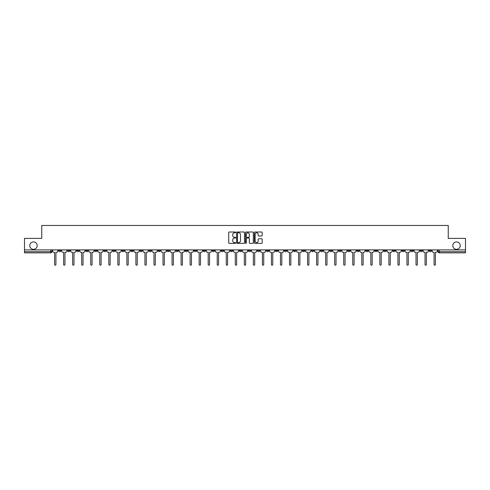 <?xml version="1.0" encoding="UTF-8"?>
<svg xmlns="http://www.w3.org/2000/svg" width="490" height="490" viewBox="0 0 490 490"><rect width="100%" height="100%" fill="white"/><g stroke="black" fill="none" stroke-linecap="round" stroke-linejoin="round"><path stroke-width="0.73" d="M235.733 232.401A0.398 0.398 0 0 0 235.335 232.003L229.296 232.003A0.57 0.57 0 0 0 228.726 232.572L228.726 242.807A0.57 0.57 0 0 0 229.296 243.371L235.335 243.371A0.398 0.398 0 0 0 235.733 242.973A0.398 0.398 0 0 0 235.335 242.575L234.551 242.575A1.819 1.819 0 0 1 232.732 240.755L232.732 239.904A1.819 1.819 0 0 1 234.551 238.085L235.335 238.085A0.398 0.398 0 0 0 235.733 237.687A0.398 0.398 0 0 0 235.335 237.289L234.551 237.289A1.819 1.819 0 0 1 232.732 235.47L232.732 234.618A1.819 1.819 0 0 1 234.551 232.799L235.335 232.799A0.398 0.398 0 0 0 235.733 232.401M452.815 245.625A3.706 3.706 0 0 0 456.521 249.33A3.706 3.706 0 0 0 460.226 245.625A3.706 3.706 0 0 0 456.521 241.913A3.706 3.706 0 0 0 452.815 245.625M29.774 245.625A3.706 3.706 0 0 0 33.479 249.33A3.706 3.706 0 0 0 37.185 245.625A3.706 3.706 0 0 0 33.479 241.913A3.706 3.706 0 0 0 29.774 245.625M356.787 249.906L356.787 250.543L359.103 250.543A1.158 1.158 0 0 1 357.945 251.707A1.158 1.158 0 0 1 356.787 250.543L356.787 249.906M302.575 249.906L302.575 250.543L304.89 250.543A1.158 1.158 0 0 1 303.733 251.707A1.158 1.158 0 0 1 302.575 250.543L302.575 249.906M293.535 249.906L293.535 250.543L295.856 250.543A1.158 1.158 0 0 1 294.692 251.707A1.158 1.158 0 0 1 293.535 250.543L293.535 249.906M239.322 249.906L239.322 250.543L241.644 250.543A1.158 1.158 0 0 1 240.48 251.707A1.158 1.158 0 0 1 239.322 250.543L239.322 249.906M230.288 249.906L230.288 250.543L232.603 250.543A1.158 1.158 0 0 1 231.445 251.707A1.158 1.158 0 0 1 230.288 250.543L230.288 249.906M221.253 249.906L221.253 250.543L223.569 250.543A1.158 1.158 0 0 1 222.411 251.707A1.158 1.158 0 0 1 221.253 250.543L221.253 249.906M203.185 249.906L203.185 250.543L205.5 250.543A1.158 1.158 0 0 1 204.342 251.707A1.158 1.158 0 0 1 203.185 250.543L203.185 249.906M185.11 250.543L185.11 249.906L185.11 250.543A1.158 1.158 0 0 0 186.267 251.707A1.158 1.158 0 0 1 185.11 250.543L187.425 250.543A1.158 1.158 0 0 1 186.267 251.707A1.158 1.158 0 0 0 187.425 250.543L187.425 249.906L187.425 250.543M176.075 250.543L176.075 249.906L176.075 250.543A1.158 1.158 0 0 0 177.233 251.707A1.158 1.158 0 0 1 176.075 250.543L178.391 250.543A1.158 1.158 0 0 1 177.233 251.707M167.041 250.543L167.041 249.906L167.041 250.543A1.158 1.158 0 0 0 168.199 251.707A1.158 1.158 0 0 1 167.041 250.543L169.356 250.543A1.158 1.158 0 0 1 168.199 251.707A1.158 1.158 0 0 0 169.356 250.543L169.356 249.906L169.356 250.543M158.007 249.906L158.007 250.543L160.322 250.543A1.158 1.158 0 0 1 159.164 251.707A1.158 1.158 0 0 1 158.007 250.543L158.007 249.906M148.972 249.906L148.972 250.543L151.288 250.543A1.158 1.158 0 0 1 150.13 251.707A1.158 1.158 0 0 1 148.972 250.543L148.972 249.906M139.932 249.906L139.932 250.543L142.253 250.543A1.158 1.158 0 0 1 141.089 251.707A1.158 1.158 0 0 1 139.932 250.543L139.932 249.906M130.897 250.543L130.897 249.906L130.897 250.543A1.158 1.158 0 0 0 132.055 251.707A1.158 1.158 0 0 1 130.897 250.543L133.213 250.543A1.158 1.158 0 0 1 132.055 251.707M112.829 250.543L112.829 249.906L112.829 250.543A1.158 1.158 0 0 0 113.986 251.707A1.158 1.158 0 0 1 112.829 250.543L115.144 250.543A1.158 1.158 0 0 1 113.986 251.707A1.158 1.158 0 0 0 115.144 250.543L115.144 249.906L115.144 250.543M103.794 250.543L103.794 249.906L103.794 250.543A1.158 1.158 0 0 0 104.952 251.707A1.158 1.158 0 0 1 103.794 250.543L106.11 250.543A1.158 1.158 0 0 1 104.952 251.707A1.158 1.158 0 0 0 106.11 250.543L106.11 249.906L106.11 250.543M94.754 250.543L94.754 249.906L94.754 250.543A1.158 1.158 0 0 0 95.918 251.707A1.158 1.158 0 0 1 94.754 250.543L97.075 250.543A1.158 1.158 0 0 1 95.918 251.707A1.158 1.158 0 0 0 97.075 250.543L97.075 249.906L97.075 250.543M85.719 250.543L85.719 249.906L85.719 250.543A1.158 1.158 0 0 0 86.877 251.707A1.158 1.158 0 0 1 85.719 250.543L88.041 250.543A1.158 1.158 0 0 1 86.877 251.707M76.685 250.543L76.685 249.906L76.685 250.543A1.158 1.158 0 0 0 77.843 251.707A1.158 1.158 0 0 1 76.685 250.543L79 250.543A1.158 1.158 0 0 1 77.843 251.707A1.158 1.158 0 0 0 79 250.543L79 249.906L79 250.543M67.651 250.543L67.651 249.906L67.651 250.543A1.158 1.158 0 0 0 68.808 251.707A1.158 1.158 0 0 1 67.651 250.543L69.966 250.543A1.158 1.158 0 0 1 68.808 251.707A1.158 1.158 0 0 0 69.966 250.543L69.966 249.906L69.966 250.543M261.617 236.009A0.57 0.57 0 0 0 262.181 235.445L262.181 232.572A0.57 0.57 0 0 0 261.617 232.003L254.904 232.003A0.57 0.57 0 0 0 254.341 232.572L254.341 242.807A0.57 0.57 0 0 0 254.904 243.371L261.617 243.371A0.57 0.57 0 0 0 262.181 242.807L262.181 239.334A0.57 0.57 0 0 0 261.617 238.771L258.745 238.771A0.57 0.57 0 0 0 258.175 239.334L258.175 241.056A1.519 1.519 0 0 1 256.656 242.575A1.519 1.519 0 0 1 255.137 241.056L255.137 234.318A1.519 1.519 0 0 1 256.656 232.799A1.519 1.519 0 0 1 258.175 234.318L258.175 235.445A0.57 0.57 0 0 0 258.745 236.009L261.617 236.009M24.5 249.906L24.5 238.385L41.76 238.385L41.76 225.467L448.24 225.467L448.24 238.385L465.5 238.385L465.5 249.906L24.5 249.906L24.5 251.707L51.897 251.707L51.897 249.906L51.897 251.707A1.158 1.158 0 0 1 50.74 252.864L24.5 252.864L24.5 251.707M244.504 232.572A0.57 0.57 0 0 0 243.934 232.003L237.227 232.003A0.57 0.57 0 0 0 236.658 232.572L236.658 242.807A0.57 0.57 0 0 0 237.227 243.371L243.934 243.371A0.57 0.57 0 0 0 244.504 242.807L244.504 232.572M246.066 232.003L252.773 232.003A0.57 0.57 0 0 1 253.342 232.572L253.342 242.807A0.57 0.57 0 0 1 252.773 243.371L249.906 243.371A0.57 0.57 0 0 1 249.337 242.807L249.337 238.655A0.57 0.57 0 0 0 248.767 238.085L246.862 238.085A0.57 0.57 0 0 0 246.292 238.655L246.292 242.973A0.398 0.398 0 0 1 245.894 243.371A0.398 0.398 0 0 1 245.496 242.973L245.496 232.572A0.57 0.57 0 0 1 246.066 232.003M438.103 249.906L438.103 251.707L465.5 251.707L465.5 252.864L439.261 252.864A1.158 1.158 0 0 1 438.103 251.707M465.5 249.906L465.5 251.707M431.384 249.906L431.384 250.543A1.158 1.158 0 0 1 430.226 251.707A1.158 1.158 0 0 1 429.069 250.543A1.158 1.158 0 0 0 430.226 251.707A1.158 1.158 0 0 0 431.384 250.543L429.069 250.543L429.069 249.906M422.349 249.906L422.349 250.543A1.158 1.158 0 0 1 421.192 251.707A1.158 1.158 0 0 1 420.034 250.543L422.349 250.543M420.034 249.906L420.034 250.543M413.315 249.906L413.315 250.543A1.158 1.158 0 0 1 412.157 251.707A1.158 1.158 0 0 1 411 250.543L413.315 250.543M411 249.906L411 250.543M404.281 250.543L404.281 249.906L404.281 250.543A1.158 1.158 0 0 1 403.123 251.707A1.158 1.158 0 0 1 401.959 250.543L404.281 250.543A1.158 1.158 0 0 1 403.123 251.707M401.959 249.906L401.959 250.543M395.246 249.906L395.246 250.543A1.158 1.158 0 0 1 394.083 251.707A1.158 1.158 0 0 1 392.925 250.543A1.158 1.158 0 0 0 394.083 251.707M392.925 249.906L392.925 250.543L395.246 250.543M386.206 249.906L386.206 250.543A1.158 1.158 0 0 1 385.048 251.707A1.158 1.158 0 0 1 383.891 250.543L386.206 250.543A1.158 1.158 0 0 1 385.048 251.707M383.891 249.906L383.891 250.543M377.171 249.906L377.171 250.543A1.158 1.158 0 0 1 376.014 251.707A1.158 1.158 0 0 1 374.856 250.543A1.158 1.158 0 0 0 376.014 251.707M374.856 249.906L374.856 250.543L377.171 250.543M368.137 249.906L368.137 250.543A1.158 1.158 0 0 1 366.979 251.707A1.158 1.158 0 0 1 365.822 250.543L368.137 250.543M365.822 249.906L365.822 250.543M359.103 249.906L359.103 250.543A1.158 1.158 0 0 1 357.945 251.707M350.068 249.906L350.068 250.543A1.158 1.158 0 0 1 348.911 251.707A1.158 1.158 0 0 1 347.747 250.543L350.068 250.543M347.747 249.906L347.747 250.543M341.028 249.906L341.028 250.543A1.158 1.158 0 0 1 339.87 251.707A1.158 1.158 0 0 1 338.713 250.543L341.028 250.543M338.713 249.906L338.713 250.543M331.993 249.906L331.993 250.543A1.158 1.158 0 0 1 330.836 251.707A1.158 1.158 0 0 1 329.678 250.543A1.158 1.158 0 0 0 330.836 251.707M329.678 249.906L329.678 250.543L331.993 250.543M322.959 249.906L322.959 250.543A1.158 1.158 0 0 1 321.801 251.707A1.158 1.158 0 0 1 320.644 250.543L322.959 250.543M320.644 249.906L320.644 250.543M313.925 249.906L313.925 250.543A1.158 1.158 0 0 1 312.767 251.707A1.158 1.158 0 0 1 311.609 250.543L313.925 250.543M311.609 249.906L311.609 250.543M304.89 249.906L304.89 250.543M295.856 249.906L295.856 250.543L295.856 249.906M286.815 249.906L286.815 250.543A1.158 1.158 0 0 1 285.658 251.707A1.158 1.158 0 0 1 284.5 250.543L286.815 250.543M284.5 249.906L284.5 250.543M277.781 249.906L277.781 250.543A1.158 1.158 0 0 1 276.623 251.707A1.158 1.158 0 0 1 275.466 250.543L277.781 250.543M275.466 249.906L275.466 250.543M268.747 249.906L268.747 250.543A1.158 1.158 0 0 1 267.589 251.707A1.158 1.158 0 0 1 266.431 250.543L268.747 250.543M266.431 249.906L266.431 250.543M259.712 249.906L259.712 250.543A1.158 1.158 0 0 1 258.555 251.707A1.158 1.158 0 0 1 257.397 250.543L259.712 250.543M257.397 249.906L257.397 250.543M250.678 249.906L250.678 250.543A1.158 1.158 0 0 1 249.52 251.707A1.158 1.158 0 0 1 248.357 250.543L250.678 250.543M248.357 249.906L248.357 250.543M241.644 249.906L241.644 250.543A1.158 1.158 0 0 1 240.48 251.707M232.603 249.906L232.603 250.543M223.569 250.543L223.569 249.906L223.569 250.543A1.158 1.158 0 0 1 222.411 251.707M214.534 249.906L214.534 250.543A1.158 1.158 0 0 1 213.377 251.707A1.158 1.158 0 0 1 212.219 250.543A1.158 1.158 0 0 0 213.377 251.707A1.158 1.158 0 0 0 214.534 250.543L212.219 250.543L212.219 249.906M205.5 250.543L205.5 249.906L205.5 250.543A1.158 1.158 0 0 1 204.342 251.707M196.466 249.906L196.466 250.543A1.158 1.158 0 0 1 195.308 251.707A1.158 1.158 0 0 1 194.144 250.543A1.158 1.158 0 0 0 195.308 251.707M194.144 249.906L194.144 250.543L196.466 250.543M178.391 249.906L178.391 250.543L178.391 249.906M160.322 250.543L160.322 249.906L160.322 250.543A1.158 1.158 0 0 1 159.164 251.707M151.288 250.543L151.288 249.906L151.288 250.543A1.158 1.158 0 0 1 150.13 251.707M142.253 250.543L142.253 249.906L142.253 250.543A1.158 1.158 0 0 1 141.089 251.707M133.213 249.906L133.213 250.543L133.213 249.906M124.178 250.543L124.178 249.906L124.178 250.543A1.158 1.158 0 0 1 123.021 251.707A1.158 1.158 0 0 1 121.863 250.543L124.178 250.543A1.158 1.158 0 0 1 123.021 251.707M121.863 249.906L121.863 250.543M88.041 249.906L88.041 250.543L88.041 249.906M60.932 249.906L60.932 250.543A1.158 1.158 0 0 1 59.774 251.707A1.158 1.158 0 0 1 58.616 250.543A1.158 1.158 0 0 0 59.774 251.707A1.158 1.158 0 0 0 60.932 250.543L60.932 249.906M58.616 249.906L58.616 250.543L60.932 250.543M50.74 249.906L50.74 252.864A1.158 1.158 0 0 0 51.897 251.707M237.852 232.799A0.398 0.398 0 0 0 237.454 233.197L237.454 242.176A0.398 0.398 0 0 0 237.852 242.575L238.673 242.575A1.819 1.819 0 0 0 240.492 240.755L240.492 234.618A1.819 1.819 0 0 0 238.673 232.799L237.852 232.799M249.337 234.349A1.519 1.519 0 0 0 247.811 232.83A1.519 1.519 0 0 0 246.292 234.349L246.292 236.719A0.57 0.57 0 0 0 246.862 237.289L248.767 237.289A0.57 0.57 0 0 0 249.337 236.719L249.337 234.349M52.675 249.906L52.675 251.125A1.158 1.158 139.8 0 0 53.839 252.283L54.592 252.283L54.592 264.533A0.668 0.668 139.8 0 0 55.254 265.2A0.668 0.668 139.8 0 0 55.921 264.533L55.921 252.283L56.675 252.283A1.158 1.158 139.8 0 0 57.832 251.125L57.832 249.906M61.716 249.906L61.716 251.125A1.158 1.158 139.8 0 0 62.873 252.283L63.627 252.283L63.627 264.533A0.668 0.668 139.8 0 0 64.288 265.2A0.668 0.668 139.8 0 0 64.956 264.533L64.956 252.283L65.709 252.283A1.158 1.158 139.8 0 0 66.867 251.125L66.867 249.906M70.75 249.906L70.75 251.125A1.158 1.158 139.8 0 0 71.908 252.283L72.661 252.283L72.661 264.533A0.668 0.668 139.8 0 0 73.329 265.2A0.668 0.668 139.8 0 0 73.99 264.533L73.99 252.283L74.743 252.283A1.158 1.158 139.8 0 0 75.901 251.125L75.901 249.906M79.784 249.906L79.784 251.125A1.158 1.158 139.8 0 0 80.942 252.283L81.695 252.283L81.695 264.533A0.668 0.668 139.8 0 0 82.363 265.2A0.668 0.668 139.8 0 0 83.031 264.533L83.031 252.283L83.778 252.283A1.158 1.158 139.8 0 0 84.942 251.125L84.942 249.906M88.819 249.906L88.819 251.125A1.158 1.158 139.8 0 0 89.976 252.283L90.73 252.283L90.73 264.533A0.668 0.668 139.8 0 0 91.397 265.2A0.668 0.668 139.8 0 0 92.065 264.533L92.065 252.283L92.818 252.283A1.158 1.158 139.8 0 0 93.976 251.125L93.976 249.906M97.853 249.906L97.853 251.125A1.158 1.158 139.8 0 0 99.011 252.283L99.764 252.283L99.764 264.533A0.668 0.668 139.8 0 0 100.432 265.2A0.668 0.668 139.8 0 0 101.099 264.533L101.099 252.283L101.853 252.283A1.158 1.158 139.8 0 0 103.01 251.125L103.01 249.906M106.894 249.906L106.894 251.125A1.158 1.158 139.8 0 0 108.051 252.283L108.805 252.283L108.805 264.533A0.668 0.668 139.8 0 0 109.466 265.2A0.668 0.668 139.8 0 0 110.134 264.533L110.134 252.283L110.887 252.283A1.158 1.158 139.8 0 0 112.045 251.125L112.045 249.906M115.928 249.906L115.928 251.125A1.158 1.158 139.8 0 0 117.086 252.283L117.839 252.283L117.839 264.533A0.668 0.668 139.8 0 0 118.507 265.2A0.668 0.668 139.8 0 0 119.168 264.533L119.168 252.283L119.921 252.283A1.158 1.158 139.8 0 0 121.079 251.125L121.079 249.906M124.962 249.906L124.962 251.125A1.158 1.158 139.8 0 0 126.12 252.283L126.873 252.283L126.873 264.533A0.668 0.668 139.8 0 0 127.541 265.2A0.668 0.668 139.8 0 0 128.202 264.533L128.202 252.283L128.956 252.283A1.158 1.158 139.8 0 0 130.113 251.125L130.113 249.906M133.997 249.906L133.997 251.125A1.158 1.158 139.8 0 0 135.154 252.283L135.908 252.283L135.908 264.533A0.668 0.668 139.8 0 0 136.575 265.2A0.668 0.668 139.8 0 0 137.243 264.533L137.243 252.283L137.996 252.283A1.158 1.158 139.8 0 0 139.154 251.125L139.154 249.906M143.031 249.906L143.031 251.125A1.158 1.158 139.8 0 0 144.189 252.283L144.942 252.283L144.942 264.533A0.668 0.668 139.8 0 0 145.61 265.2A0.668 0.668 139.8 0 0 146.277 264.533L146.277 252.283L147.031 252.283A1.158 1.158 139.8 0 0 148.188 251.125L148.188 249.906M152.065 249.906L152.065 251.125A1.158 1.158 139.8 0 0 153.229 252.283L153.976 252.283L153.976 264.533A0.668 0.668 139.8 0 0 154.644 265.2A0.668 0.668 139.8 0 0 155.312 264.533L155.312 252.283L156.065 252.283A1.158 1.158 139.8 0 0 157.223 251.125L157.223 249.906M161.106 249.906L161.106 251.125A1.158 1.158 139.8 0 0 162.264 252.283L163.017 252.283L163.017 264.533A0.668 0.668 139.8 0 0 163.678 265.2A0.668 0.668 139.8 0 0 164.346 264.533L164.346 252.283L165.099 252.283A1.158 1.158 139.8 0 0 166.257 251.125L166.257 249.906M170.14 249.906L170.14 251.125A1.158 1.158 139.8 0 0 171.298 252.283L172.051 252.283L172.051 264.533A0.668 0.668 139.8 0 0 172.719 265.2A0.668 0.668 139.8 0 0 173.38 264.533L173.38 252.283L174.134 252.283A1.158 1.158 139.8 0 0 175.291 251.125L175.291 249.906M179.175 249.906L179.175 251.125A1.158 1.158 139.8 0 0 180.332 252.283L181.086 252.283L181.086 264.533A0.668 0.668 139.8 0 0 181.753 265.2A0.668 0.668 139.8 0 0 182.421 264.533L182.421 252.283L183.168 252.283A1.158 1.158 139.8 0 0 184.332 251.125L184.332 249.906M188.209 249.906L188.209 251.125A1.158 1.158 139.8 0 0 189.367 252.283L190.12 252.283L190.12 264.533A0.668 0.668 139.8 0 0 190.788 265.2A0.668 0.668 139.8 0 0 191.455 264.533L191.455 252.283L192.209 252.283A1.158 1.158 139.8 0 0 193.366 251.125L193.366 249.906M197.243 249.906L197.243 251.125A1.158 1.158 139.8 0 0 198.401 252.283L199.154 252.283L199.154 264.533A0.668 0.668 139.8 0 0 199.822 265.2A0.668 0.668 139.8 0 0 200.49 264.533L200.49 252.283L201.243 252.283A1.158 1.158 139.8 0 0 202.401 251.125L202.401 249.906M206.278 249.906L206.278 251.125A1.158 1.158 139.8 0 0 207.442 252.283L208.195 252.283L208.195 264.533A0.668 0.668 139.8 0 0 208.856 265.2A0.668 0.668 139.8 0 0 209.524 264.533L209.524 252.283L210.277 252.283A1.158 1.158 139.8 0 0 211.435 251.125L211.435 249.906M215.318 249.906L215.318 251.125A1.158 1.158 139.8 0 0 216.476 252.283L217.229 252.283L217.229 264.533A0.668 0.668 139.8 0 0 217.891 265.2A0.668 0.668 139.8 0 0 218.558 264.533L218.558 252.283L219.312 252.283A1.158 1.158 139.8 0 0 220.469 251.125L220.469 249.906M224.353 249.906L224.353 251.125A1.158 1.158 139.8 0 0 225.51 252.283L226.264 252.283L226.264 264.533A0.668 0.668 139.8 0 0 226.931 265.2A0.668 0.668 139.8 0 0 227.593 264.533L227.593 252.283L228.346 252.283A1.158 1.158 139.8 0 0 229.504 251.125L229.504 249.906M233.387 249.906L233.387 251.125A1.158 1.158 139.8 0 0 234.545 252.283L235.298 252.283L235.298 264.533A0.668 0.668 139.8 0 0 235.966 265.2A0.668 0.668 139.8 0 0 236.633 264.533L236.633 252.283L237.387 252.283A1.158 1.158 139.8 0 0 238.544 251.125L238.544 249.906M242.421 249.906L242.421 251.125A1.158 1.158 139.8 0 0 243.579 252.283L244.332 252.283L244.332 264.533A0.668 0.668 139.8 0 0 245 265.2A0.668 0.668 139.8 0 0 245.668 264.533L245.668 252.283L246.421 252.283A1.158 1.158 139.8 0 0 247.579 251.125L247.579 249.906M251.456 249.906L251.456 251.125A1.158 1.158 139.8 0 0 252.613 252.283L253.367 252.283L253.367 264.533A0.668 0.668 139.8 0 0 254.034 265.2A0.668 0.668 139.8 0 0 254.702 264.533L254.702 252.283L255.455 252.283A1.158 1.158 139.8 0 0 256.613 251.125L256.613 249.906M260.496 249.906L260.496 251.125A1.158 1.158 139.8 0 0 261.654 252.283L262.407 252.283L262.407 264.533A0.668 0.668 139.8 0 0 263.069 265.2A0.668 0.668 139.8 0 0 263.736 264.533L263.736 252.283L264.49 252.283A1.158 1.158 139.8 0 0 265.647 251.125L265.647 249.906M269.531 249.906L269.531 251.125A1.158 1.158 139.8 0 0 270.688 252.283L271.442 252.283L271.442 264.533A0.668 0.668 139.8 0 0 272.109 265.2A0.668 0.668 139.8 0 0 272.771 264.533L272.771 252.283L273.524 252.283A1.158 1.158 139.8 0 0 274.682 251.125L274.682 249.906M278.565 249.906L278.565 251.125A1.158 1.158 139.8 0 0 279.723 252.283L280.476 252.283L280.476 264.533A0.668 0.668 139.8 0 0 281.144 265.2A0.668 0.668 139.8 0 0 281.805 264.533L281.805 252.283L282.559 252.283A1.158 1.158 139.8 0 0 283.722 251.125L283.722 249.906M287.599 249.906L287.599 251.125A1.158 1.158 139.8 0 0 288.757 252.283L289.51 252.283L289.51 264.533A0.668 0.668 139.8 0 0 290.178 265.2A0.668 0.668 139.8 0 0 290.846 264.533L290.846 252.283L291.599 252.283A1.158 1.158 139.8 0 0 292.757 251.125L292.757 249.906M296.634 249.906L296.634 251.125A1.158 1.158 139.8 0 0 297.791 252.283L298.545 252.283L298.545 264.533A0.668 0.668 139.8 0 0 299.212 265.2A0.668 0.668 139.8 0 0 299.88 264.533L299.88 252.283L300.633 252.283A1.158 1.158 139.8 0 0 301.791 251.125L301.791 249.906M305.668 249.906L305.668 251.125A1.158 1.158 139.8 0 0 306.832 252.283L307.579 252.283L307.579 264.533A0.668 0.668 139.8 0 0 308.247 265.2A0.668 0.668 139.8 0 0 308.914 264.533L308.914 252.283L309.668 252.283A1.158 1.158 139.8 0 0 310.825 251.125L310.825 249.906M314.709 249.906L314.709 251.125A1.158 1.158 139.8 0 0 315.866 252.283L316.62 252.283L316.62 264.533A0.668 0.668 139.8 0 0 317.281 265.2A0.668 0.668 139.8 0 0 317.949 264.533L317.949 252.283L318.702 252.283A1.158 1.158 139.8 0 0 319.86 251.125L319.86 249.906M323.743 249.906L323.743 251.125A1.158 1.158 139.8 0 0 324.901 252.283L325.654 252.283L325.654 264.533A0.668 0.668 139.8 0 0 326.322 265.2A0.668 0.668 139.8 0 0 326.983 264.533L326.983 252.283L327.737 252.283A1.158 1.158 139.8 0 0 328.894 251.125L328.894 249.906M332.777 249.906L332.777 251.125A1.158 1.158 139.8 0 0 333.935 252.283L334.688 252.283L334.688 264.533A0.668 0.668 139.8 0 0 335.356 265.2A0.668 0.668 139.8 0 0 336.024 264.533L336.024 252.283L336.771 252.283A1.158 1.158 139.8 0 0 337.935 251.125L337.935 249.906M341.812 249.906L341.812 251.125A1.158 1.158 139.8 0 0 342.969 252.283L343.723 252.283L343.723 264.533A0.668 0.668 139.8 0 0 344.39 265.2A0.668 0.668 139.8 0 0 345.058 264.533L345.058 252.283L345.811 252.283A1.158 1.158 139.8 0 0 346.969 251.125L346.969 249.906M350.846 249.906L350.846 251.125A1.158 1.158 139.8 0 0 352.004 252.283L352.757 252.283L352.757 264.533A0.668 0.668 139.8 0 0 353.425 265.2A0.668 0.668 139.8 0 0 354.092 264.533L354.092 252.283L354.846 252.283A1.158 1.158 139.8 0 0 356.003 251.125L356.003 249.906M359.887 249.906L359.887 251.125A1.158 1.158 139.8 0 0 361.044 252.283L361.798 252.283L361.798 264.533A0.668 0.668 139.8 0 0 362.459 265.2A0.668 0.668 139.8 0 0 363.127 264.533L363.127 252.283L363.88 252.283A1.158 1.158 139.8 0 0 365.038 251.125L365.038 249.906M368.921 249.906L368.921 251.125A1.158 1.158 139.8 0 0 370.079 252.283L370.832 252.283L370.832 264.533A0.668 0.668 139.8 0 0 371.494 265.2A0.668 0.668 139.8 0 0 372.161 264.533L372.161 252.283L372.915 252.283A1.158 1.158 139.8 0 0 374.072 251.125L374.072 249.906M377.955 249.906L377.955 251.125A1.158 1.158 139.8 0 0 379.113 252.283L379.866 252.283L379.866 264.533A0.668 0.668 139.8 0 0 380.534 265.2A0.668 0.668 139.8 0 0 381.196 264.533L381.196 252.283L381.949 252.283A1.158 1.158 139.8 0 0 383.107 251.125L383.107 249.906M386.99 249.906L386.99 251.125A1.158 1.158 139.8 0 0 388.147 252.283L388.901 252.283L388.901 264.533A0.668 0.668 139.8 0 0 389.568 265.2A0.668 0.668 139.8 0 0 390.236 264.533L390.236 252.283L390.989 252.283A1.158 1.158 139.8 0 0 392.147 251.125L392.147 249.906M396.024 249.906L396.024 251.125A1.158 1.158 139.8 0 0 397.182 252.283L397.935 252.283L397.935 264.533A0.668 0.668 139.8 0 0 398.603 265.2A0.668 0.668 139.8 0 0 399.27 264.533L399.27 252.283L400.024 252.283A1.158 1.158 139.8 0 0 401.181 251.125L401.181 249.906M405.059 249.906L405.059 251.125A1.158 1.158 139.8 0 0 406.222 252.283L406.97 252.283L406.97 264.533A0.668 0.668 139.8 0 0 407.637 265.2A0.668 0.668 139.8 0 0 408.305 264.533L408.305 252.283L409.058 252.283A1.158 1.158 139.8 0 0 410.216 251.125L410.216 249.906M414.099 249.906L414.099 251.125A1.158 1.158 139.8 0 0 415.257 252.283L416.01 252.283L416.01 264.533A0.668 0.668 139.8 0 0 416.672 265.2A0.668 0.668 139.8 0 0 417.339 264.533L417.339 252.283L418.093 252.283A1.158 1.158 139.8 0 0 419.25 251.125L419.25 249.906M423.133 249.906L423.133 251.125A1.158 1.158 139.8 0 0 424.291 252.283L425.044 252.283L425.044 264.533A0.668 0.668 139.8 0 0 425.712 265.2A0.668 0.668 139.8 0 0 426.374 264.533L426.374 252.283L427.127 252.283A1.158 1.158 139.8 0 0 428.285 251.125L428.285 249.906M432.168 249.906L432.168 251.125A1.158 1.158 139.8 0 0 433.325 252.283L434.079 252.283L434.079 264.533A0.668 0.668 139.8 0 0 434.746 265.2A0.668 0.668 139.8 0 0 435.408 264.533L435.408 252.283L436.161 252.283A1.158 1.158 139.8 0 0 437.325 251.125L437.325 249.906M439.261 249.906L439.261 252.864"/></g></svg>
